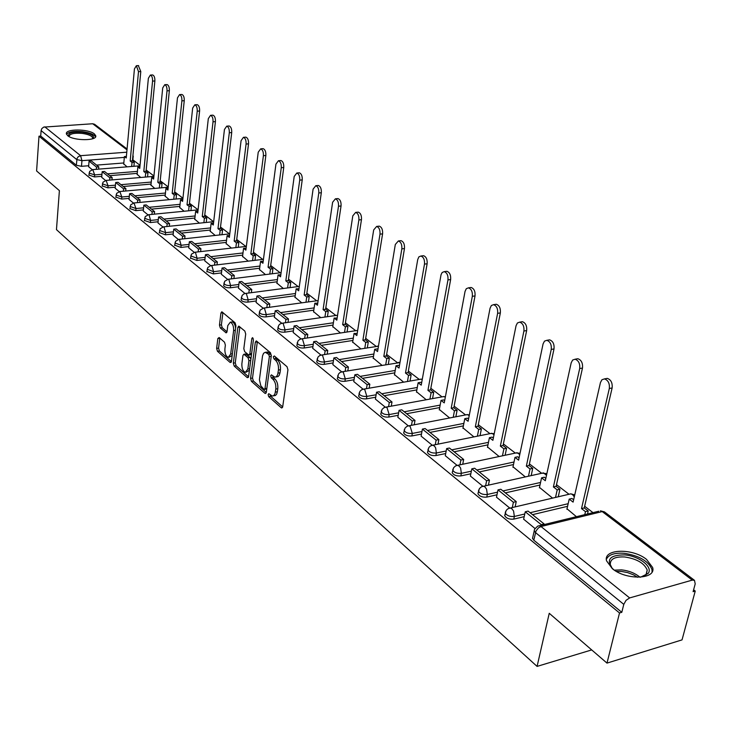 <?xml version="1.0" encoding="UTF-8"?>
<svg xmlns="http://www.w3.org/2000/svg" width="732" height="732" viewBox="0 0 732 732"><rect width="100%" height="100%" fill="white"/><g stroke="black" fill="none" stroke-linecap="round" stroke-linejoin="round"><path stroke-width="1.1" d="M268.113 394.548L268.726 396.68L281.225 407.742L281.719 407.989L282.698 406.763L287.941 369.797L287.026 366.705L274.335 355.972L273.31 356.713L273.933 358.854L275.561 360.226C277.803 362.578 278.764 365.854 278.444 370.035L277.666 374.647L276.357 376.724L274.848 377.163L271.38 374.848L270.694 375.726L271.316 377.868L272.935 379.258C275.159 381.637 276.12 384.895 275.799 389.049L275.031 393.596L273.75 395.628L272.267 396.049L268.781 393.688L268.113 394.548M270.071 394.694L270.712 396.341L282.671 406.91M275.278 356.777L275.927 358.543L277.556 359.915L275.561 360.226M272.661 375.836L273.301 377.538L274.921 378.938L272.935 379.258M612.3 568.654C626.125 580.503 656.513 579.515 652.624 567.483L646.548 559.413C632.576 547.875 602.967 548.808 606.544 560.813L612.3 568.654M67.719 135.704C73.557 140.937 97.475 140.965 95.755 135.777L94.364 133.892C88.416 128.74 64.846 128.695 66.411 133.883L67.719 135.704M219.133 337.516L217.834 338.541L216.635 348.386L217.459 351.269L230.095 362.459L231.431 361.462L235.924 325.74L235.082 322.803L221.851 311.777L220.936 313.04L219.472 325.1L220.295 327.991L226.124 332.859L227.039 331.605L227.78 325.603L230.26 322.217C232.63 323.297 233.755 326.079 233.618 330.58L230.662 354.068L228.256 357.353C225.886 356.264 224.761 353.483 224.889 348.999L225.365 345.12L224.532 342.219L219.133 337.516M692.252 580.119L602.207 511.586L540.994 526.528L629.639 597.925L692.252 580.119L694.485 580.339L695.199 583.916L693.103 591.657L695.244 591.044L682.032 639.887L606.993 663.11L549.247 613.297L537.078 666.404L56.465 229.638L59.393 190.631L36.6 170.959L38.997 136.189L619.519 612.968L621.797 612.309L623.792 604.367L535.458 532.548L534.186 530.764L534.534 529.41M606.993 663.11L619.519 612.968M250.554 378.362L251.424 381.345L264.874 393.267L265.359 393.505L266.311 392.279L271.307 355.715L270.419 352.668L256.301 340.892L255.331 342.173L250.554 378.362L252.513 378.041L253.382 381.024L266.283 392.434M247.215 377.62L234.176 366.073L233.334 363.136L237.863 327.378L238.806 326.106L244.845 331.065L245.714 334.03L243.82 348.697L244.68 351.662L248.871 355.121L249.822 353.867L251.826 338.532L252.503 337.635L253.418 339.877L248.587 376.623L247.215 377.62L248.34 377.438M123.827 162.962L96.597 165.112M88.691 165.743L81.49 166.31L81.947 160.656L76.769 159.594L41.102 130.598L41.761 128.686L43.636 127.112L92.708 123.754L94.574 124.266L127.066 148.971M695.244 591.044L693.607 589.791M592.993 512.638L584.648 506.242M569.02 494.256L556.494 484.648M541.662 473.275L529.428 463.896M515.337 453.09L503.378 443.921M489.983 433.655L478.298 424.688M465.561 414.925L454.133 406.159M442.009 396.863L430.837 388.289M419.29 379.441L408.346 371.051M397.357 362.624L386.642 354.416M376.166 346.373L365.68 338.33M355.679 330.672L345.413 322.794M335.869 315.483L325.813 307.76M316.709 300.779L306.845 293.221M298.144 286.551L288.481 279.139M280.173 272.771L270.684 265.496M262.751 259.412L253.446 252.275M245.861 246.455L236.729 239.456M229.473 233.892L220.506 227.021M213.57 221.695L204.768 214.952M198.088 209.828L189.487 203.231M182.945 198.216L174.637 191.848M168.232 186.935L160.216 180.786M153.94 175.973L146.345 170.153M140.041 165.313L132.876 159.823M38.997 136.189L40.718 136.07L41.102 130.598M629.639 597.925L626.034 600.35L623.792 604.367M566.998 508.813L576.404 516.673M523.645 519.189L534.982 528.495M539.484 487.402L552.55 498.108M496.497 497.193L509.673 507.981M513.013 466.806L525.32 476.907M470.392 476.047L482.818 486.222M487.539 446.987L499.132 456.512M445.294 455.707L457.006 465.305M462.999 427.891L473.915 436.885M421.12 436.126L432.182 445.184M439.337 409.49L449.631 417.972M397.842 417.267L408.282 425.814M416.526 391.739L426.216 399.745M375.406 399.086L385.252 407.148M394.502 374.601L403.634 382.168M353.757 381.546L363.054 389.159M373.238 358.049L381.839 365.195M332.868 364.618L341.643 371.81M352.678 342.064L360.785 348.807M312.683 348.267L320.973 355.057M332.813 326.6L340.444 332.969M293.184 332.465L301.017 338.879M313.589 311.64L320.772 317.651M274.326 317.185L281.719 323.242M294.978 297.165L301.74 302.838M256.081 302.408L263.072 308.126M276.952 283.138L283.321 288.49M238.422 288.097L245.019 293.505M259.494 269.55L265.478 274.601M221.32 274.235L227.551 279.34M242.567 256.374L248.194 261.141M204.74 260.802L210.624 265.625L211.923 265.899L213.588 271.682L207.119 269.211M226.142 243.6L231.431 248.093M188.673 247.782L194.218 252.33M210.212 231.202L215.181 235.439M173.091 235.155L178.315 239.446M194.749 219.17L199.406 223.159M157.966 222.903L162.888 226.938M179.724 207.485L184.089 211.237M143.289 211.008L147.919 214.805M165.13 196.13L169.22 199.662M129.024 199.452L133.389 203.029M150.948 185.086L154.772 188.408M115.171 188.225L119.27 191.592M137.159 174.353L140.727 177.473M101.702 177.318L105.554 180.475M137.25 173.374L109.745 175.662M101.785 176.321L94.501 176.924L94.675 174.902L89.066 173.045M151.048 184.071L123.26 186.495M115.263 187.2L107.879 187.84L108.061 185.791L102.361 183.869M165.24 195.078L137.168 197.649M129.125 198.39L121.64 199.077L121.832 197L116.031 195.014M179.843 206.397L151.478 209.123M143.39 209.901L135.804 210.633L136.006 208.538L130.104 206.488M194.877 218.045L166.21 220.936M158.085 221.759L150.389 222.537L150.6 220.424L144.597 218.292M210.349 230.04L181.39 233.105M173.219 233.975L165.414 234.798L165.642 232.657L159.521 230.452M226.289 242.393L197.027 245.641M188.81 246.556L180.895 247.434L181.133 245.266L174.902 242.978M242.722 255.12L213.14 258.57M204.887 259.531L196.862 260.464L197.109 258.268L190.759 255.889M259.659 268.241L229.766 271.892M221.476 272.908L213.332 273.905L213.588 271.682L221.741 270.694M277.135 281.774L246.913 285.645M238.595 286.715L230.324 287.777L230.598 285.526C227.094 285.654 224.88 284.949 223.937 283.412L223.992 282.945M295.179 295.746L264.618 299.846M256.273 300.971L247.873 302.096L248.166 299.818C244.598 299.964 242.329 299.232 241.359 297.631L241.423 297.137M313.799 310.167L282.909 314.513M274.527 315.693L266 316.892L266.302 314.586C262.678 314.742 260.363 313.991 259.357 312.317L259.43 311.786M333.042 325.063L301.804 329.665M293.404 330.901L284.73 332.182L285.059 329.848C281.372 330.022 279.002 329.235 277.959 327.497L278.041 326.93M352.934 340.453L321.348 345.339M312.921 346.639L304.109 348.002L304.457 345.632C300.696 345.824 298.272 345.01 297.192 343.198L297.293 342.585M373.512 356.374L341.57 361.544M333.124 362.916L324.166 364.362L324.532 361.965C320.698 362.175 318.219 361.334 317.093 359.439L317.212 358.781M394.804 372.844L362.496 378.325M354.041 379.762L344.928 381.308L345.312 378.883C341.414 379.103 338.879 378.234 337.708 376.257L337.827 375.543M416.856 389.891L384.172 395.71M375.717 397.22L366.439 398.867L366.842 396.405C362.871 396.653 360.272 395.747 359.055 393.688L359.202 392.91M439.703 407.559L406.644 413.726M398.19 415.309L388.747 417.066L389.168 414.577C385.114 414.843 382.452 413.891 381.189 411.741L381.345 410.908M463.383 425.868L429.949 432.411M421.495 434.067L411.878 435.952L412.336 433.426C408.2 433.71 405.464 432.722 404.146 430.471L404.329 429.565M487.969 444.855L454.133 451.809M445.706 453.538L435.897 455.56L436.373 452.998C432.155 453.3 429.355 452.275 427.973 449.915L428.183 448.936M513.489 464.564L479.259 471.948M470.85 473.769L460.849 475.919L461.361 473.329C457.052 473.659 454.169 472.588 452.733 470.118L452.962 469.047M539.996 485.032L505.364 492.883M496.991 494.786L486.789 497.092L487.329 494.466C482.928 494.823 479.972 493.697 478.463 491.108L478.728 489.955M567.574 506.306L532.521 514.66M524.194 516.646L513.782 519.125L514.349 516.463C509.856 516.838 506.818 515.667 505.236 512.94L505.538 511.695M537.078 666.404L591.694 649.915M88.609 166.704L92.223 169.668M123.735 163.913L127.066 166.841M88.901 175.067L94.501 176.924M102.178 185.928L107.879 187.84M115.839 197.091L121.64 199.077M129.903 208.583L135.804 210.633M144.378 220.414L150.389 222.537M159.292 232.602L165.414 234.798M174.664 245.156L180.895 247.434M190.503 258.094L196.862 260.464M206.854 271.444L213.332 273.905M223.718 285.215L223.663 285.654C224.605 287.2 226.819 287.914 230.324 287.777M241.13 299.425L241.066 299.9C242.045 301.511 244.305 302.243 247.873 302.096M259.119 314.11L259.046 314.623C260.061 316.297 262.376 317.048 266 316.892M277.712 329.281L277.638 329.83C278.682 331.578 281.042 332.355 284.73 332.182M296.936 344.973L296.853 345.559C297.933 347.38 300.358 348.194 304.109 348.002M316.837 361.196L316.736 361.837C317.862 363.731 320.342 364.573 324.166 364.362M337.434 377.996L337.324 378.682C338.495 380.658 341.03 381.537 344.928 381.308M358.772 395.399L358.653 396.14C359.87 398.199 362.468 399.114 366.439 398.867M380.896 413.434L380.768 414.23C382.031 416.389 384.693 417.332 388.747 417.066M403.854 432.136L403.698 432.996C405.016 435.247 407.742 436.235 411.878 435.952M427.68 451.543L427.506 452.477C428.879 454.837 431.679 455.862 435.897 455.56M452.431 471.692L452.23 472.707C453.675 475.178 456.548 476.248 460.849 475.919M478.161 492.645L477.941 493.734C479.442 496.333 482.397 497.449 486.789 497.092M505.638 513.809L504.677 515.602C506.251 518.329 509.289 519.51 513.782 519.125M40.718 136.07L76.32 165.249L81.49 166.31M621.797 612.309L533.784 540.17L532.521 538.377L532.795 537.096M273.384 395.856L275.461 395.472L276.669 394.1L277.364 391.757L275.369 392.096M274.921 378.938C277.154 381.308 278.105 384.565 277.785 388.71L277.364 391.757M275.955 376.98L278.068 376.587L279.304 375.187L280.008 372.798L278.014 373.119M277.556 359.915C279.807 362.267 280.768 365.533 280.438 369.715L280.008 372.798M257.353 341.624L252.513 378.041M263.996 389.333L264.993 388.637L269.358 356.575L268.736 354.444L265.268 352.284L263.575 353.272L262.541 355.834L259.421 379.716L260.812 385.819L263.996 389.333M264.563 389.461L266.768 388.902M271.334 355.441L270.73 354.142L268.736 354.444M266.521 352.156L267.573 352L270.73 354.142M248.569 376.77L236.116 365.771L234.176 366.073M239.858 326.847L235.274 362.834L236.116 365.771M249.182 355.075L251.506 354.434M241.871 363.786C241.734 368.352 242.896 371.197 245.357 372.313L247.837 369.02L248.926 360.684L248.066 357.71L243.875 354.242L242.942 355.487L241.871 363.786M246.19 372.176L249.429 370.236M250.875 359.256L250.024 357.399L248.066 357.71M245.522 353.986L250.024 357.399M229.043 357.234L232.181 355.478M235.613 328.238C235.173 324.633 234.039 322.538 232.209 321.943L231.44 322.053M222.912 312.527L221.403 324.825L222.226 327.707L227.012 331.816M219.792 338.083L218.557 348.103L219.38 350.985L231.404 361.608M605.465 378.719L607.286 378.38C610.991 379.688 612.602 382.882 612.126 387.96L609.317 388.5C609.793 383.412 608.173 380.219 604.476 378.902L601.96 379.734L600.45 382.534L573.101 502.115L569.203 499.123L566.897 509.271M569.203 499.123L571.948 498.474L573.641 499.773M612.126 387.96L584.255 507.935L588.226 510.973L585.472 511.641L584.777 514.633M587.531 513.965L588.226 510.973M544.013 524.569L544.141 523.975L528.083 511.101L525.247 511.778L541.287 524.67L541.158 525.265M525.247 511.778L523.627 519.29M544.141 523.975L541.287 524.67M609.317 388.5L581.51 508.594L585.472 511.641M581.51 508.594L584.255 507.935M613.864 569.816L612.126 568.215C606.005 559.294 610.223 554.865 624.771 554.92C639.091 555.945 653.374 567.071 648.159 573.431L640.555 577.191M642.861 576.697L646.42 574.135L647.207 570.018C644.288 563.183 636.813 558.836 624.78 556.979C614.77 556.494 609.948 559.065 610.323 564.683L612.108 568.197M652.084 571.912L651.965 569.459C648.332 560.987 639.054 555.597 624.14 553.301C614.505 552.633 608.576 554.646 606.371 559.33M68.817 136.445C67.554 133.032 71.983 131.623 82.103 132.208C90.439 133.471 94.199 135.457 93.385 138.165L92.927 138.65M92.461 138.805L92.653 137.881C91.784 135.74 88.215 134.249 81.947 133.38C73.978 132.803 69.714 133.8 69.156 136.362L69.247 136.683M95.489 136.975C94.163 134.423 89.752 132.629 82.268 131.614C73.841 130.909 68.607 131.815 66.548 134.322M576.194 359.019L577.85 358.726C581.382 359.988 582.928 363.099 582.48 368.059L579.689 368.562C580.137 363.594 578.591 360.483 575.068 359.22L572.634 360.053L571.18 362.834L545.313 480.723L541.57 477.84L539.383 487.851M541.57 477.84L544.288 477.227L545.825 478.408M582.48 368.059L556.128 486.322L559.934 489.251L557.208 489.873L555.524 497.412M558.251 496.772L559.934 489.251M515.136 506.837L516.243 501.612L500.825 489.241L498.007 489.873L513.407 502.262L512.299 507.496M498.007 489.873L496.47 497.284M516.243 501.612L513.407 502.262M579.689 368.562L553.392 486.945L557.208 489.873M553.392 486.945L556.128 486.322M548.067 340.106L549.586 339.849C552.953 341.066 554.435 344.095 554.014 348.944L551.242 349.42C551.663 344.562 550.189 341.533 546.822 340.316L544.471 341.149L543.071 343.921L518.595 460.144L514.989 457.372L512.922 467.254M514.989 457.372L517.689 456.795L519.079 457.857M554.014 348.944L529.071 465.534L532.74 468.352L530.032 468.947L528.477 476.203M531.176 475.608L532.74 468.352M488.427 485.096L489.443 480.119L474.62 468.233L471.82 468.828L486.634 480.732L485.627 485.719M471.82 468.828L470.374 476.139M489.443 480.119L486.634 480.732M551.242 349.42L526.363 466.128L530.032 468.947M526.363 466.128L529.071 465.534M521.028 321.934L522.419 321.714C525.631 322.885 527.049 325.841 526.656 330.58L523.911 331.02C524.304 326.28 522.886 323.315 519.674 322.144L517.405 322.986L516.051 325.731L492.883 440.335L489.415 437.672L487.448 447.417M489.415 437.672L492.087 437.123L493.331 438.084M526.656 330.58L503.049 445.541L506.571 448.258L503.891 448.817L502.445 455.816M505.126 455.249L506.571 448.258M462.743 464.198L463.667 459.458L449.411 448.021L446.639 448.579L460.885 460.035L459.971 464.783M446.639 448.579L445.276 455.789M463.667 459.458L460.885 460.035M523.911 331.02L500.359 446.099L503.891 448.817M500.359 446.099L503.049 445.541M495.006 304.457L496.287 304.265C499.361 305.39 500.715 308.282 500.349 312.921L497.623 313.333C497.989 308.684 496.635 305.802 493.56 304.668L491.364 305.509L490.065 308.245L468.114 421.266L464.774 418.695L462.917 428.321M464.774 418.695L467.428 418.182L468.544 419.043M500.349 312.921L477.987 426.289L481.382 428.906L478.719 429.428L477.383 436.19M480.046 435.65L481.382 428.906M438.029 444.104L438.871 439.575L425.146 428.559L422.401 429.089L436.116 440.124L435.275 444.663M422.401 429.089L421.11 436.208M438.871 439.575L436.116 440.124M497.623 313.333L475.324 426.82L478.719 429.428M475.324 426.82L477.987 426.289M469.953 287.639L471.124 287.475C474.071 288.564 475.37 291.382 475.031 295.92L472.332 296.304C472.671 291.766 471.371 288.939 468.425 287.85L466.302 288.692L465.049 291.409L444.251 402.884L441.03 400.404L439.264 409.902M441.03 400.404L443.656 399.919L444.653 400.688M475.031 295.92L453.831 407.742L457.107 410.259L454.471 410.753L453.227 417.286M455.862 416.783L457.107 410.259M414.221 424.761L414.998 420.424L401.767 409.819L399.059 410.323L412.272 420.946L411.494 425.283M399.059 410.323L397.833 417.341M414.998 420.424L412.272 420.946M472.332 296.304L451.196 408.236L454.471 410.753M451.196 408.236L453.831 407.742M445.815 271.435L446.895 271.298C449.713 272.35 450.958 275.095 450.638 279.542L447.966 279.908C448.286 275.461 447.032 272.707 444.223 271.645L442.165 272.487L441.048 274.72L421.229 385.16L418.128 382.763L416.453 392.142M418.128 382.763L420.726 382.314L421.623 382.992M450.638 279.542L430.544 389.854L433.71 392.279L431.093 392.755L429.94 399.068M432.548 398.592L433.71 392.279M391.281 406.132L391.995 401.978L379.24 391.757L376.55 392.233L389.287 402.472L388.582 406.617M376.55 392.233L375.388 399.16M391.995 401.978L389.287 402.472M447.966 279.908L427.936 390.321L431.093 392.755M427.936 390.321L430.544 389.854M422.538 255.825L423.526 255.697C426.234 256.722 427.433 259.412 427.131 263.767L424.487 264.106C424.78 259.75 423.581 257.051 420.882 256.035L418.887 256.868L417.725 259.558L399.022 368.059L396.021 365.744L394.429 375.004M396.021 365.744L398.601 365.314L399.388 365.918M427.131 263.767L408.081 372.597L411.128 374.94L408.538 375.379L407.459 381.5M410.057 381.052L411.128 374.94M369.157 388.17L369.816 384.19L357.509 374.327L354.846 374.775L367.135 384.657L366.476 388.637M354.846 374.775L353.748 381.619M369.816 384.19L367.135 384.657M424.487 264.106L405.491 373.036L408.538 375.379M405.491 373.036L408.081 372.597M400.075 240.764L400.999 240.663C403.588 241.652 404.741 244.278 404.467 248.551L401.841 248.871C402.115 244.589 400.962 241.963 398.373 240.965L395.317 244.479L377.575 351.543L374.674 349.31L373.164 358.442M374.674 349.31L377.236 348.899L377.922 349.429M404.467 248.551L386.386 355.935L389.333 358.195L386.761 358.616L385.764 364.545M388.335 364.115L389.333 358.195M347.81 370.84L348.414 367.034L336.537 357.509L333.893 357.93L345.751 367.473L345.156 371.28M333.893 357.93L332.85 364.682M348.414 367.034L345.751 367.473M401.841 248.871L383.824 356.347L386.761 358.616M383.824 356.347L386.386 355.935M378.398 226.234L379.249 226.142C381.738 227.103 382.845 229.674 382.589 233.865L379.99 234.158C380.247 229.967 379.13 227.396 376.641 226.435L373.686 229.921L356.85 335.576L354.05 333.426L352.623 342.448M354.05 333.426L357.179 333.499M382.589 233.865L365.433 339.831L368.278 342.018L365.735 342.42L364.801 348.176M367.345 347.764L368.278 342.018M327.195 354.123L327.744 350.463L316.279 341.268L313.662 341.661L325.118 350.875L324.56 354.535M313.662 341.661L312.674 348.331M327.744 350.463L325.118 350.875M379.99 234.158L362.889 340.234L365.735 342.42M362.889 340.234L365.433 339.831M357.454 212.207L358.241 212.124C360.629 213.049 361.709 215.574 361.462 219.673L358.881 219.957C359.128 215.849 358.049 213.323 355.661 212.39L352.797 215.858L336.821 320.149L334.112 318.063L332.749 326.975M334.112 318.063L337.132 318.091M361.462 219.673L345.184 324.276L347.929 326.39L345.403 326.765L344.534 332.346M347.06 331.971L347.929 326.39M307.275 337.974L307.788 334.46L296.698 325.566L294.108 325.941L305.18 334.844L304.668 338.367M294.108 325.941L293.175 332.529M307.788 334.46L305.18 334.844M358.881 219.957L342.658 324.651L345.403 326.765M342.658 324.651L345.184 324.276M337.214 198.647L337.937 198.573C340.243 199.479 341.277 201.94 341.048 205.976L338.495 206.232C338.715 202.197 337.681 199.735 335.384 198.83L332.612 202.279L317.441 305.226L314.824 303.213L313.534 312.015M314.824 303.213L317.743 303.194M341.048 205.976L325.594 309.224L328.256 311.274L325.749 311.631L324.935 317.057M327.433 316.691L328.256 311.274M288.015 322.364L288.49 318.987L277.767 310.386L275.205 310.743L285.91 319.353L285.434 322.739M275.205 310.743L274.317 317.24M288.49 318.987L285.91 319.353M338.495 206.232L323.087 309.581L325.749 311.631M323.087 309.581L325.594 309.224M317.642 185.535L318.31 185.48C320.525 186.349 321.522 188.765 321.321 192.726L318.786 192.964C318.987 189.012 317.99 186.587 315.785 185.708L313.095 189.14L298.683 290.787L296.149 288.829L294.923 297.531M296.149 288.829L298.976 288.783M321.321 192.726L306.635 294.667L309.206 296.643L306.726 296.982L305.967 302.252M308.447 301.913L309.206 296.643M269.394 307.275L269.824 304.027L259.457 295.701L256.914 296.039L267.272 304.375L266.841 307.623M256.914 296.039L256.072 302.462M269.824 304.027L267.272 304.375M318.786 192.964L304.155 294.996L306.726 296.982M304.155 294.996L306.635 294.667M298.693 172.862L299.324 172.807C301.456 173.658 302.417 176.019 302.225 179.907L299.717 180.136C299.91 176.247 298.94 173.877 296.817 173.026L294.209 176.43L280.53 276.806L278.068 274.912L276.906 283.504M278.068 274.912L280.795 274.82M302.225 179.907L288.28 280.566L290.778 282.479L288.317 282.799L287.603 287.932M290.055 287.612L290.778 282.479M251.369 292.681L251.771 289.543L241.725 281.491L239.208 281.811L249.237 289.872L248.834 293.01M239.208 281.811L238.412 288.152M251.771 289.543L249.237 289.872M299.717 180.136L285.819 280.878L288.317 282.799M285.819 280.878L288.28 280.566M280.356 160.583L280.942 160.537C282.991 161.36 283.925 163.684 283.751 167.5L281.262 167.72C281.445 163.895 280.502 161.571 278.453 160.738L275.937 164.133L262.934 263.255L260.555 261.416L259.448 269.907M260.555 261.416L263.191 261.297M283.751 167.5L270.501 266.906L272.917 268.763L270.483 269.065L269.815 274.061M272.249 273.759L272.917 268.763M233.911 278.544L234.286 275.525L224.559 267.72L222.061 268.022L231.779 275.836L231.404 278.855M222.061 268.022L221.311 274.29M234.286 275.525L231.779 275.836M281.262 167.72L268.068 267.207L270.483 269.065M268.068 267.207L270.501 266.906M262.596 148.697L263.136 148.66C265.112 149.465 266.018 151.744 265.853 155.495L263.392 155.687C263.557 151.936 262.651 149.657 260.674 148.852L258.231 152.21L245.879 250.124L243.573 248.34L242.521 256.731M243.573 248.34L246.126 248.185M265.853 155.495L253.263 253.665L255.614 255.468L253.199 255.752L252.567 260.619M254.983 260.336L255.614 255.468M217.001 264.856L217.349 261.946L207.925 254.379L205.454 254.663L214.869 262.239L214.522 265.158M205.454 254.663L204.74 260.857M217.349 261.946L214.869 262.239M263.392 155.687L250.856 253.949L253.199 255.752M250.856 253.949L253.263 253.665M245.385 137.186L245.888 137.149C247.791 137.927 248.67 140.169 248.523 143.856L246.08 144.039C246.236 140.343 245.357 138.11 243.445 137.323L241.075 140.672L229.345 237.388L227.103 235.658L226.106 243.948M227.103 235.658L229.574 235.466M248.523 143.856L236.555 240.837L238.833 242.576L236.436 242.85L235.85 247.59M238.239 247.325L238.833 242.576M200.614 251.598L200.934 248.779L191.793 241.45L189.35 241.716L198.473 249.054L198.152 251.872M189.35 241.716L188.673 247.837M200.934 248.779L198.473 249.054M246.08 144.039L234.167 241.103L236.436 242.85M234.167 241.103L236.555 240.837M228.695 126.023L229.162 125.986C231.01 126.755 231.861 128.942 231.715 132.574L229.299 132.739C229.436 129.116 228.585 126.92 226.746 126.151L224.45 129.482L213.296 225.026L211.127 223.352L210.175 231.541M211.127 223.352L213.515 223.132M231.715 132.574L220.35 228.384L222.555 230.077L220.186 230.324L219.637 234.963M221.997 234.707L222.555 230.077M184.72 238.733L185.013 236.015L176.147 228.906L173.731 229.162L182.579 236.28L182.286 238.998M173.731 229.162L173.081 235.201M185.013 236.015L182.579 236.28M229.299 132.739L217.98 228.631L220.186 230.324M217.98 228.631L220.35 228.384M212.5 115.189L212.939 115.162C214.723 115.912 215.547 118.062 215.418 121.631L213.021 121.787C213.149 118.218 212.326 116.068 210.551 115.317L208.318 118.621L197.722 213.03L195.618 211.411L194.712 219.509M197.933 211.182L195.618 211.411M215.418 121.631L204.612 216.297L206.753 217.944L204.402 218.182L203.889 222.702M206.241 222.455L206.753 217.944M169.302 226.261L169.577 223.635L160.967 216.736L158.57 216.974L167.161 223.882L166.887 226.517M158.57 216.974L157.966 222.949M169.577 223.635L167.161 223.882M213.021 121.787L202.27 216.535L204.402 218.182M202.27 216.535L204.612 216.297M196.789 104.685L197.201 104.667C198.921 105.39 199.726 107.503 199.607 111.017L197.228 111.163C197.347 107.65 196.551 105.536 194.831 104.804L192.662 108.089L182.597 201.382L180.548 199.809L179.688 207.815M182.79 199.598L180.548 199.809M199.607 111.017L189.341 204.567L191.418 206.159L189.094 206.387L188.609 210.798M190.933 210.569L191.418 206.159M154.333 214.165L154.589 211.621L146.235 204.923L143.856 205.143L152.201 211.85L151.945 214.394M143.856 205.143L143.28 211.054M154.589 211.621L152.201 211.85M197.228 111.163L187.017 204.786L189.094 206.387M187.017 204.786L189.341 204.567M181.536 94.492L181.92 94.474C183.586 95.178 184.363 97.255 184.254 100.705L181.902 100.842C182.012 97.393 181.234 95.306 179.569 94.602L177.473 97.859L167.912 190.073L165.917 188.536L165.103 196.451M168.085 188.344L165.917 188.536M184.254 100.705L174.5 193.166L176.522 194.712L174.216 194.932L173.758 199.241M176.064 199.022L176.522 194.712M139.803 202.416L140.041 199.955L131.925 193.449L129.573 193.66L137.671 200.175L137.433 202.636M129.573 193.66L129.024 199.497M140.041 199.955L137.671 200.175M181.902 100.842L172.194 193.376L174.216 194.932M172.194 193.376L174.5 193.166M166.722 84.592L167.079 84.573C168.699 85.26 169.449 87.3 169.348 90.704L167.015 90.832C167.116 87.428 166.365 85.379 164.755 84.692L162.714 87.931L153.629 179.075L151.689 177.583L150.92 185.406M153.793 177.4L151.689 177.583M169.348 90.704L160.079 182.085L162.047 183.595L159.759 183.796L159.329 188.005M161.616 187.804L162.047 183.595M125.684 190.997L125.904 188.618L118.017 182.295L115.683 182.497L123.562 188.819L123.342 191.208M115.683 182.497L115.171 188.27M125.904 188.618L123.562 188.819M167.015 90.832L157.801 182.286L159.759 183.796M157.801 182.286L160.079 182.085M152.329 74.966L152.668 74.948C154.223 75.625 154.964 77.638 154.873 80.978L152.558 81.096C152.649 77.748 151.917 75.735 150.353 75.067L148.376 78.278L139.748 168.378L137.863 166.933L137.122 174.674M139.904 166.768L137.863 166.933M154.873 80.978L146.061 171.315L147.974 172.779L145.705 172.972L145.302 177.089M147.571 176.897L147.974 172.779M111.959 179.916L112.17 177.602L104.502 171.453L102.187 171.645L109.846 177.794L109.635 180.109M102.187 171.645L101.702 177.354M112.17 177.602L109.846 177.794M152.558 81.096L143.801 171.508L145.705 172.972M143.801 171.508L146.061 171.315M138.339 65.615L140.791 71.526L138.504 71.635L136.362 65.706L134.432 68.9L126.243 157.984L124.413 156.575L123.708 164.224M126.389 156.419L124.413 156.575M140.791 71.526L132.428 160.848L134.285 162.266L132.035 162.449L131.659 166.475M133.901 166.292L134.285 162.266M98.619 169.138L98.811 166.896L91.363 160.921L89.066 161.095L96.514 167.079L96.322 169.321M89.066 161.095L88.609 166.74M98.811 166.896L96.514 167.079M138.504 71.635L130.186 161.022L132.035 162.449M130.186 161.022L132.428 160.848M270.712 396.341L268.726 396.68M275.927 358.543L273.933 358.854M273.301 377.538L271.316 377.868M146.318 168.699L146.162 170.254M124.33 157.398L81.947 160.656L80.593 155.678L126.773 152.201M126.993 149.85L92.708 123.754M44.789 126.837L80.593 155.678L78.324 156.639L77.061 158.377L76.32 165.249M137.442 171.38L107.476 173.841M101.958 174.298L94.675 174.902L92.781 169.604L89.688 171.361L88.883 175.314M151.25 182.058L120.99 184.674M115.446 185.159L108.061 185.791L106.113 180.411L102.983 182.195L102.16 186.184M165.45 193.038L134.88 195.819M129.317 196.322L121.832 197L119.828 191.519L116.663 193.33L115.821 197.365M180.063 204.329L149.182 207.284M143.6 207.815L136.006 208.538L133.947 202.956L130.744 204.795L129.875 208.876M195.105 215.958L163.904 219.088M158.295 219.646L150.6 220.424L149.09 215.025L148.477 214.732L145.238 216.599L144.35 220.725M210.596 227.927L179.065 231.239M173.447 231.834L165.642 232.657L164.087 227.167L163.446 226.865L160.171 228.759L159.265 232.932M226.545 240.252L194.685 243.774M189.048 244.397L181.133 245.266L179.55 239.684L178.873 239.373L175.561 241.285L174.628 245.513M242.997 252.952L210.789 256.685M205.143 257.344L197.109 258.268L195.49 252.586L194.776 252.256L191.427 254.205L190.466 258.478M259.952 266.055L227.405 270.007M277.437 279.56L244.543 283.751M238.879 284.474L230.598 285.526L228.887 279.633L228.11 279.267L224.678 281.271L223.663 285.654M295.49 293.505L262.239 297.942M256.566 298.693L248.166 299.818L246.41 293.816L245.586 293.431L243.82 293.935L242.109 295.472L241.066 299.9M314.138 307.898L280.521 312.601M274.839 313.387L266.302 314.586L264.508 308.474L263.639 308.062L260.125 310.13L259.046 314.623M333.399 322.766L299.415 327.744M293.733 328.577L285.059 329.848L283.211 323.617L282.296 323.187L280.082 323.956L278.736 325.292L277.638 329.83M353.309 338.129L318.942 343.409M313.269 344.278L304.457 345.632L302.554 339.282L301.593 338.834L299.763 339.364L297.988 340.966L296.853 345.559M373.896 354.013L339.154 359.613M333.49 360.528L324.532 361.965L322.574 355.487L321.558 355.011L319.701 355.56L317.908 357.179L316.736 361.837M395.216 370.456L360.08 376.394M354.434 377.346L345.312 378.883L343.299 372.268L342.228 371.774L339.932 372.579L338.532 373.97L337.324 378.682M417.286 387.475L381.756 393.77M376.129 394.768L366.842 396.405L364.774 389.653L363.639 389.131L361.736 389.698L359.897 391.364L358.653 396.14M440.152 405.107L404.22 411.787M398.62 412.821L389.168 414.577L387.036 407.678L385.828 407.12L383.916 407.706L382.049 409.389L380.768 414.23M463.868 423.389L427.525 430.471M421.952 431.551L412.336 433.426L410.13 426.381L408.849 425.786L406.91 426.39L405.025 428.092L403.698 432.996M488.473 442.338L451.708 449.86M446.181 450.994L436.373 452.998L435.641 447.865L434.451 446.108L432.749 445.166L430.334 446.044L428.87 447.508L427.506 452.477M514.02 462.011L476.825 470.008M471.362 471.179L461.361 473.329L460.611 468.087L459.376 466.284L457.573 465.296L455.579 465.918L453.639 467.675L452.23 472.707M540.564 482.452L502.939 490.943M497.531 492.16L487.329 494.466L486.56 489.122L484.913 486.926L483.376 486.213L481.354 486.853L479.396 488.628L477.941 493.734M568.169 503.689L530.105 512.72M524.771 513.983L514.349 516.463L513.571 511.009L511.851 508.74L510.213 507.981L507.706 508.923L506.187 510.442L504.677 515.602M508.594 508.429L570.832 493.835L572.506 494.558L574.3 496.863M569.313 494.192L570.832 493.835L574.757 494.896M481.885 486.606L543.483 472.872L546.511 475.269M542.073 473.183L546.868 473.622M456.201 465.634L517.158 452.705L519.766 454.572M515.868 452.98L520.049 453.218M431.487 445.459L491.812 433.28L494.018 434.698M490.623 433.527L494.237 433.618M407.687 426.042L467.391 414.568L469.212 415.602M466.284 414.788L469.377 414.77M384.757 407.349L443.848 396.534L445.303 397.247M442.823 396.717L445.413 396.625M362.651 389.323L421.129 379.121L422.236 379.579M420.177 379.286L422.309 379.158M341.313 371.938L399.965 362.578M398.309 362.459L400.011 362.313M320.708 355.166L378.462 346.199M377.181 346.209L378.481 346.062M300.806 338.962L357.673 330.416M356.758 330.507L357.683 330.379M281.573 323.306L336.995 315.318M262.971 308.172L318.127 300.587M244.964 293.523L299.306 286.404M227.533 279.35L281.097 272.652M194.273 252.32L246.345 246.4M178.407 239.428L229.775 233.865M163.016 226.92L213.689 221.686M148.074 214.778L198.079 209.864M133.563 203.002L182.927 198.381M119.472 191.555L168.204 187.218M105.783 180.438L153.903 176.366M92.47 169.632L139.995 165.807M533.784 540.17L536.071 530.856L538.459 527.864L540.994 526.528L539.255 525.722L537.489 526.235M133.041 154.296L132.84 156.465M694.485 580.339L604.431 511.878L600.432 510.826L604.55 511.97M532.521 538.377L534.625 529.181L537.672 526.152L598.785 511.229M277.785 388.71L275.799 389.049M280.438 369.715L278.444 370.035M282.47 407.523L281.225 407.742M257.307 341.881L255.331 342.173M266.064 393.066L264.874 393.267M253.382 381.024L251.424 381.345M266.851 388.326L264.993 388.637M271.233 356.283L269.358 356.575M269.028 352.705L267.043 353.007M235.274 362.834L233.334 363.136M239.812 327.094L237.863 327.378M251.616 353.593L249.822 353.867M253.19 338.33L251.826 338.532M249.63 368.736L247.837 369.02M250.719 360.4L248.926 360.684M246.272 354.16L244.314 354.453M232.392 353.803L230.662 354.068M235.347 330.333L233.618 330.58M226.755 332.502L225.712 332.657M222.226 327.707L220.295 327.991M221.403 324.825L219.472 325.1M222.876 312.774L220.936 313.04M231.166 362.294L230.095 362.459M219.38 350.985L217.459 351.269M218.557 348.103L216.635 348.386M219.765 338.257L217.834 338.541M614.331 570.137L621.587 569.871C628.944 570.722 635.074 573.174 639.997 577.228M637.599 577.274L633.546 574.858L627.626 572.598L621.413 571.427L616.381 571.399M146.217 171.434L146.363 169.998M95.682 136.582L95.755 135.777M206.799 271.856L207.787 267.528L210.734 265.606L263.447 259.329M132.757 161.095L133.233 156.072M267.573 352L265.588 352.302M245.833 353.94L243.875 354.242M232.209 321.943L230.26 322.217M604.476 378.902L607.286 378.38M645.816 575.471L647.207 570.018M646.42 574.135L648.159 573.431M92.598 138.522L92.653 137.881M92.589 138.769L93.385 138.165M575.068 359.22L577.85 358.726M546.822 340.316L549.586 339.849M519.674 322.144L522.419 321.714M493.56 304.668L496.287 304.265M468.425 287.85L471.124 287.475M444.223 271.645L446.895 271.298M420.882 256.035L423.526 255.697M398.373 240.965L400.999 240.663M376.641 226.435L379.249 226.142M355.661 212.39L358.241 212.124M335.384 198.83L337.937 198.573M315.785 185.708L318.31 185.48M296.817 173.026L299.324 172.807M278.453 160.738L280.942 160.537M260.674 148.852L263.136 148.66M243.445 137.323L245.888 137.149M226.746 126.151L229.162 125.986M210.551 115.317L212.939 115.162M194.831 104.804L197.201 104.667M179.569 94.602L181.92 94.474M164.755 84.692L167.079 84.573M150.353 75.067L152.668 74.948M136.362 65.706L138.65 65.606"/></g></svg>

